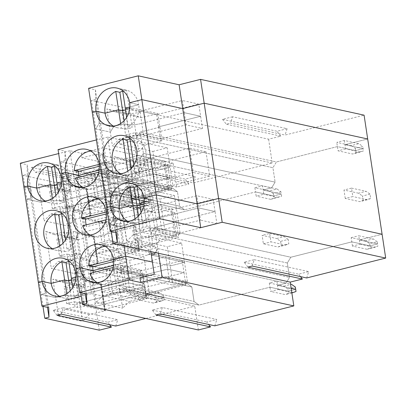 <?xml version="1.0" encoding="UTF-8"?>
<svg xmlns="http://www.w3.org/2000/svg" width="406" height="406" viewBox="0 0 406 406"><rect width="100%" height="100%" fill="white"/><g stroke="black" fill="none" stroke-linecap="round" stroke-linejoin="round"><path stroke-width="0.3" stroke-dasharray="2.03 1.52" d="M232.602 116.771L222.508 119.313L277.014 131.245L287.108 128.702L232.602 116.771L230.542 123.13L285.048 135.061L364.086 115.162M287.108 128.702L285.048 135.061M222.508 119.313L226.274 124.206L230.542 123.13M126.667 117.309L128.047 126.464A19.331 16.945 -77.7 0 0 138.73 104.702L129.859 106.935L138.73 104.702L129.646 102.713L138.73 104.702A19.331 16.945 102.3 0 0 126.038 90.056A19.331 16.945 102.3 0 0 122.49 89.716L122.632 90.634M128.047 126.464L132.138 127.357L129.357 108.986L125.55 109.945L129.357 108.986L125.271 108.087L129.357 108.986L126.581 90.609L122.49 89.716M88.609 88.32L95.425 89.812L99.028 113.629L92.213 112.137L99.028 113.629L99.277 123.185L95.78 128.93L91.472 100.424L268.615 139.197L280.779 136.137L226.274 124.206M280.779 136.137L277.014 131.245M280.952 191.799L273.38 193.703L273.715 195.915L255.547 191.936L273.715 195.915L274.05 198.123L270.716 199.336L281.617 196.22L281.282 194.007L263.113 190.033L281.282 194.007L273.715 195.915L281.282 194.007L280.952 191.799L277.014 188.993L269.442 190.901L254.907 187.719L262.479 185.811L263.113 190.033L271.609 187.892L275.111 182.147L272.923 167.703L276.42 161.958L337.406 146.602L355.575 150.58L337.406 146.602L276.42 161.958L140.156 132.133L159.923 127.154L157.868 113.558L141.466 117.689L115.121 111.924L106.814 108.955L133.158 114.72L141.466 117.689M273.38 193.703L269.442 190.901M277.014 188.993L262.479 185.811M254.907 187.719L255.547 191.936L184.547 209.811L255.547 191.936L256.181 196.159L263.753 194.251L263.113 190.033L271.609 187.892L139.887 159.061L136.944 159.802L170.104 167.059L136.944 159.802L139.887 159.061L271.609 187.892L275.111 182.147L143.384 153.316L139.887 159.061L143.384 153.316L275.111 182.147L272.923 167.703L141.202 138.872L140.491 134.183L119.044 139.583L107.686 137.101L111.29 160.918L100.018 163.755L111.29 160.918L155.802 170.662L111.29 160.918L124.119 245.747M351.302 145.566L355.24 148.373L362.812 146.464L358.874 143.658L344.339 140.476L336.767 142.384L351.302 145.566L358.874 143.658M344.339 140.476L345.618 148.916L360.152 152.098L363.482 150.885L363.147 148.677L355.575 150.58L363.147 148.677L344.978 144.698L367.689 138.979L344.978 144.698L363.147 148.677L362.812 146.464M355.24 148.373L355.91 152.788L352.581 154.006L338.046 150.824L336.767 142.384M31.561 167.384L86.067 179.315L96.161 176.772L41.656 164.841L31.561 167.384L35.327 172.276L39.59 171.205L94.096 183.131L173.139 163.232L176.742 187.054L188.907 183.989L134.401 172.058L138.669 170.987L193.175 182.913L272.213 163.014L268.615 139.197M41.656 164.841L39.59 171.205M96.161 176.772L94.096 183.131M52.247 208.344L54.972 208.938A10.632 2.045 171.4 0 0 69.218 207.705L73.425 206.644L69.34 205.751L65.133 206.806A1.934 0.37 -8.6 0 1 62.539 207.035L59.814 206.436L52.247 208.344L50.968 199.904L41.295 202.34L50.968 199.904L49.694 191.465L57.261 189.556L56.485 184.4L59.21 184.999A1.934 0.37 171.4 0 0 61.798 184.771L66.005 183.715L66.787 188.871L70.872 189.764L70.304 186.014L86.656 189.592L88.503 201.782L88.955 201.883L65.371 207.608L81.266 211.09L77.663 187.267L89.833 184.207L35.327 172.276M89.833 184.207L86.067 179.315M58.271 165.521L54.181 164.628A19.331 16.945 102.3 0 1 57.728 164.968A19.331 16.945 102.3 0 1 70.421 179.614L61.545 181.847L70.421 179.614L61.336 177.625L70.421 179.614A19.331 16.945 -77.7 0 1 59.738 201.381L63.828 202.274L58.271 165.521A19.331 16.945 102.3 0 0 54.404 166.11M61.047 183.898L56.962 183.005L61.047 183.898L57.241 184.857L61.047 183.898M54.318 165.546L54.181 164.628M152.052 294.624L155.99 297.431L163.557 295.527L159.624 292.721L152.052 294.624L137.517 291.442L145.089 289.539L146.363 297.979L160.898 301.161L164.227 299.943L163.892 297.735L145.724 293.756L186.943 283.383L116.542 267.97L121.455 271.599L191.86 287.012L186.943 283.383L116.542 267.97L113.594 268.711L146.754 275.968L132.452 279.572L87.94 269.828L76.668 272.665L87.94 269.828L132.452 279.572L146.754 275.968L113.594 268.711L116.542 267.97L121.455 271.599L191.86 287.012L194.043 301.45L198.955 305.079L124.013 288.676L198.955 305.079L269.954 287.209L198.955 305.079L194.043 301.45L191.86 287.012L186.943 283.383L145.724 293.756L163.892 297.735L156.325 299.638L138.157 295.664L95.674 306.357L81.266 211.09L123.744 200.391L81.266 211.09L65.371 207.608L62.575 189.14L70.883 192.104L86.899 188.288L88.955 201.883L130.559 191.196L128.717 179.005L112.366 175.428L114.208 187.618L130.559 191.196L88.503 201.782L90.345 213.972L132.407 203.386L116.05 199.808L114.208 187.618L67.944 199.265A10.632 2.045 -8.6 0 1 53.693 200.498L50.968 199.904L53.693 200.498L52.42 192.058A10.632 2.045 171.4 0 0 66.665 190.825L70.872 189.764M68.162 226.076L74.998 219.301L50.923 214.028L44.087 220.808L68.162 226.076L65.371 207.608L88.082 201.889L86.026 188.293M59.21 184.999L59.986 190.155A1.934 0.37 171.4 0 0 62.58 189.932L66.787 188.871M56.485 184.4L46.812 186.836L70.883 192.104M66.005 183.715L86.899 188.288M69.34 205.751L70.116 210.907L91.01 215.479L88.955 201.883L88.533 201.99L90.594 215.586L90.137 215.484L86.478 188.394M46.812 186.836L38.504 183.867L62.575 189.14M38.504 183.867L41.295 202.34L26.76 199.158L41.295 202.34L44.087 220.808M49.694 191.465L52.42 192.058M59.986 190.155L57.261 189.556M70.304 186.014L112.366 175.428M54.972 208.938L53.693 200.498A10.632 2.045 -8.6 0 0 67.944 199.265L114.208 187.618L130.559 191.196L132.407 203.386M86.656 189.592L128.717 179.005M99.277 330.174L95.674 306.357L79.779 302.876L144.967 286.469L128.616 282.886L144.967 286.469L146.815 298.659L130.463 295.076L128.616 282.886L82.352 294.533A10.632 2.045 -8.6 0 1 68.101 295.771L65.376 295.172L55.703 297.608L41.168 294.426L26.76 199.158L30.968 198.098L30.714 188.541L23.903 187.049L30.714 188.541L30.968 198.098L26.76 199.158L23.157 175.341L77.663 187.267M42.975 306.373L41.168 294.426L45.376 293.371L30.968 198.098L27.364 174.281L23.157 175.341M47.492 307.362L45.376 293.371L45.122 283.814L27.116 164.724L27.364 174.281M20.3 163.232L27.116 164.724M198.351 329.956L194.753 306.139L124.348 290.732L102.896 296.131L91.543 293.645L73.532 174.555L62.26 177.392L73.532 174.555L118.044 184.299L132.346 180.7L129.438 161.476L115.137 165.075L81.982 157.817L81.286 153.224L69.928 150.738L73.532 174.555L118.044 184.299L115.137 165.075M69.928 150.738L58.662 153.575M81.982 157.817L96.278 154.219L129.438 161.476M140.73 164.623L130.636 167.165L185.141 179.097L195.235 176.554L140.73 164.623L138.669 170.987M130.636 167.165L134.401 172.058M195.235 176.554L193.175 182.913M188.907 183.989L185.141 179.097M95.425 89.812L95.674 99.368L99.277 123.185L113.812 126.367L110.315 132.112L106.814 108.955M95.674 99.368L91.472 100.424M115.121 111.924L131.524 107.793L157.868 113.558M140.506 112.026L131.879 110.138L122.206 112.574L125.84 113.365A10.632 2.045 171.4 0 0 140.085 112.132L140.506 112.026L140.364 111.087L182.426 100.5L184.268 112.69L141.79 123.383L184.268 112.69L200.62 116.268L158.563 126.855L200.62 116.268L184.268 112.69L186.11 124.881L202.467 128.458L198.778 104.078L182.426 100.5M140.085 112.132L143.491 134.635A10.632 2.045 171.4 0 1 129.24 135.873L125.606 135.076L123.906 123.825L113.812 126.367L123.906 123.825L127.54 124.622A10.632 2.045 171.4 0 0 141.79 123.383A10.632 2.045 -8.6 0 1 127.54 124.622L123.906 123.825L122.206 112.574M131.524 107.793L131.879 110.138M140.364 111.087L156.716 114.665L198.778 104.078M156.716 114.665L158.563 126.855L159.923 127.154L140.156 132.133L276.42 161.958L272.923 167.703L136.66 137.878L133.158 114.72M138.745 151.661L145.576 144.881L119.232 139.116L112.401 145.891L138.745 151.661L136.66 137.878L140.156 132.133L136.66 137.878L141.202 138.872L157.792 248.584L289.519 277.415L286.022 283.165L154.295 254.334L286.022 283.165L277.521 285.301L278.161 289.524L270.589 291.427L285.124 294.609L288.458 293.396L288.123 291.183L295.69 289.28L288.123 291.183L269.954 287.209L270.589 291.427M111.285 231.456L95.78 128.93L110.315 132.112L113.812 126.367L99.277 123.185L99.028 113.629L117.035 232.714M272.213 163.014L140.491 134.183M152.895 151.438L167.196 147.835L170.104 167.059L155.802 170.662L152.895 151.438L119.74 144.181L119.044 139.583M119.74 144.181L134.036 140.577L167.196 147.835M90.787 151.062A19.331 16.945 102.3 0 1 95.486 151.331A19.331 16.945 102.3 0 1 107.27 162.309L99.145 164.354M99.308 166.237L111.356 163.207L107.27 162.309M82.834 187.374A19.331 16.945 -77.7 0 0 87.219 189.094A19.331 16.945 -77.7 0 0 108.402 169.815L112.492 170.708A19.331 16.945 -77.7 0 0 112.264 166.871L99.12 170.18L112.264 166.871L99.094 163.988L112.264 166.871A19.331 16.945 102.3 0 0 111.356 163.207M88.681 200.391L105.083 196.26L104.728 193.916L94.968 196.372L93.268 185.121L96.45 185.816L93.268 185.121L83.26 187.638L78.343 184.009L76.262 170.231L84.57 173.195L110.914 178.965L127.317 174.834L100.972 169.069L101.327 171.413L91.568 173.869L93.268 185.121L83.26 187.638L68.726 184.461L63.808 180.827L78.343 184.009L81.845 207.167L108.189 212.937L115.025 206.157L88.681 200.391L81.845 207.167M101.327 171.413L108.996 173.326A10.632 2.045 -8.6 0 1 94.745 174.565L91.568 173.869M167.769 165.252L125.713 175.844L127.555 188.034L169.612 177.442L167.769 165.252L151.418 161.674L153.26 173.864L110.696 184.578A10.632 2.045 -8.6 0 1 96.45 185.816L94.745 174.565M155.107 186.055L113.046 196.641L129.397 200.224L171.459 189.632L155.107 186.055L153.26 173.864L169.612 177.442L153.26 173.864L110.696 184.578A10.632 2.045 -8.6 0 1 96.45 185.816L98.15 197.067A10.632 2.045 171.4 0 0 112.401 195.834L104.728 193.916M109.503 173.2L109.361 172.261L125.713 175.844M151.418 161.674L109.361 172.261M171.459 189.632L169.612 177.442L127.555 188.034L129.372 188.43L127.317 174.834M100.972 169.069L84.57 173.195M76.262 170.231L102.606 175.996L110.914 178.965M102.606 175.996L104.687 189.775L109.605 193.408L129.372 188.43L127.555 188.034L129.397 200.224M130.681 194.266L123.109 196.174L137.644 199.356L145.216 197.448L130.681 194.266L131.316 198.488L172.535 188.11L177.452 191.739L179.635 206.182L104.687 189.775L108.189 212.937M80.733 292.731L78.216 276.1L92.751 279.282L78.216 276.1L60.915 161.7L106.336 171.642L107.047 176.331L102.129 172.702L99.186 173.443L132.346 180.7L99.186 173.443L102.129 172.702L172.535 188.11L102.129 172.702L107.047 176.331L109.229 190.769L179.635 206.182L184.547 209.811L109.605 193.408L104.687 189.775L109.229 190.769L121.455 271.599L123.637 286.042L119.095 285.048L122.597 308.205L129.433 301.425L103.088 295.659L96.252 302.44L122.597 308.205M137.644 199.356L141.582 202.163L141.917 204.37L142.247 206.578L138.918 207.796L146.49 205.888L131.955 202.706L131.316 198.488L149.484 202.462L141.917 204.37L123.744 200.391L141.917 204.37L149.484 202.462L131.316 198.488L172.535 188.11L177.452 191.739L107.047 176.331L177.452 191.739L179.635 206.182L184.547 209.811L109.605 193.408L129.372 188.43L131.427 202.026L115.025 206.157M58.058 149.596L64.869 151.083L65.122 160.639L68.726 184.461L68.472 174.905L68.726 184.461L63.808 180.827L78.343 184.009L83.26 187.638L68.726 184.461L85.25 293.721M65.122 160.639L60.915 161.7M64.869 151.083L68.472 174.905L61.661 173.413L68.472 174.905L86.483 293.99M107.686 137.101L96.415 139.938M158.71 189.881L155.802 170.662L170.104 167.059L173.012 186.283L158.71 189.881L125.55 182.624L139.852 179.026L173.012 186.283M134.036 140.577L139.852 179.026M176.742 187.054L106.336 171.642L102.733 147.825L81.286 153.224M173.139 163.232L102.733 147.825M96.278 154.219L102.094 192.667L135.254 199.925L120.952 203.523L87.792 196.265L102.094 192.667M141.582 202.163L149.149 200.254L145.216 197.448M131.955 202.706L124.383 204.614L123.109 196.174M142.247 206.578L149.819 204.675L149.149 200.254M122.713 91.193A19.331 16.945 102.3 0 1 126.581 90.609M97.247 282.647A19.331 16.945 -77.7 0 0 101.627 284.362A19.331 16.945 -77.7 0 0 122.81 265.082L126.9 265.976A19.331 16.945 -77.7 0 0 126.672 262.139L113.528 265.448L126.672 262.139A19.331 16.945 -77.7 0 0 125.764 258.475L121.678 257.582A19.331 16.945 -77.7 0 0 109.894 246.599A19.331 16.945 -77.7 0 0 105.195 246.33M113.137 267.518L122.81 265.082M113.502 259.256L126.672 262.139L113.502 259.256M93.4 272.487A19.331 16.945 -77.7 0 0 93.933 274.278L126.9 265.976M89.843 273.38L93.933 274.278M56.936 315.183L53.171 310.291L63.265 307.748L61.204 314.107M63.265 307.748L117.776 319.679L107.681 322.222L109.584 324.698M115.71 326.038L117.776 319.679M369.648 243.641L369.983 245.853L351.814 241.874L290.828 257.226L351.814 241.874L369.983 245.853L377.555 243.945L359.386 239.966L377.555 243.945L369.983 245.853L370.318 248.061L366.988 249.274L352.454 246.092L360.026 244.189L359.386 239.966L382.097 234.252L359.386 239.966L358.747 235.749L373.281 238.931L365.71 240.834L369.648 243.641L377.22 241.737L377.89 246.153L370.318 248.061M360.026 244.189L374.56 247.371L377.89 246.153M130.463 295.076L88.401 305.667L104.753 309.245L101.069 284.865L143.125 274.278L144.967 286.469L79.779 302.876L95.674 306.357L138.157 295.664L156.325 299.638L163.892 297.735L163.557 295.527M48.725 307.631L45.122 283.814L38.311 282.322L45.122 283.814L45.376 293.371L41.168 294.426L55.703 297.608L65.376 295.172L68.101 295.771A10.632 2.045 171.4 0 0 82.352 294.533L128.616 282.886L126.773 270.695L84.717 281.287L85.28 285.037L81.195 284.139L76.988 285.2A1.934 0.37 171.4 0 1 74.399 285.423L71.674 284.829L70.893 279.673L61.22 282.109L52.912 279.14L76.983 284.408L82.57 321.349L89.406 314.569L105.418 310.752L84.524 306.18L80.322 307.235A1.934 0.37 171.4 0 1 77.729 307.459L75.003 306.865L65.33 309.301L89.406 314.569M71.649 280.13L75.455 279.171L71.649 280.13M71.37 278.272L75.455 279.171L71.37 278.272M72.765 287.494L74.146 296.649A19.331 16.945 -77.7 0 0 84.829 274.887L75.744 272.898L84.829 274.887L75.958 277.12L84.829 274.887A19.331 16.945 -77.7 0 0 72.136 260.241A19.331 16.945 -77.7 0 0 68.589 259.901L68.731 260.819M82.88 270.173L76.069 268.681L82.88 270.173L83.134 279.729L82.88 270.173M185.867 284.905L184.019 272.715L141.963 283.302L143.805 295.492L185.867 284.905L169.515 281.328L167.668 269.137L125.104 279.851A10.632 2.045 -8.6 0 1 110.858 281.089L107.676 280.389L97.668 282.911L92.751 279.282L97.668 282.911L83.134 279.729L78.216 276.1L83.134 279.729L97.668 282.911L107.676 280.389L109.381 291.645L119.136 289.189L119.491 291.528L103.088 295.659M156.016 314.965L152.25 310.072L162.344 307.53L216.85 319.461L206.755 322.004L208.664 324.48M152.25 310.072L206.755 322.004M162.344 307.53L160.279 313.889M53.171 310.291L107.681 322.222M119.136 289.189L126.809 291.102A10.632 2.045 -8.6 0 1 112.558 292.34L109.381 291.645M66.721 293.721L67.416 298.344L71.507 299.237A19.331 16.945 -77.7 0 0 78.236 297.542L72.679 260.794A19.331 16.945 -77.7 0 0 68.812 261.378M70.228 290.803L71.507 299.237M158.502 253.273L157.792 248.584L155.361 252.583L157.792 248.584L289.519 277.415L287.331 262.976L151.068 233.151L153.153 246.929L126.809 241.164L124.723 227.385L110.188 224.203L113.685 218.453L115.801 232.445M135.031 218.809L135.731 223.427L139.816 224.325A19.331 16.945 -77.7 0 0 146.546 222.63L143.765 204.254L139.679 203.36L143.765 204.254L139.958 205.213L143.765 204.254L140.989 185.877L136.898 184.984L137.04 185.902M138.542 215.89L139.816 224.325M119.491 291.528L145.835 297.299L143.78 283.703L141.963 283.302L140.121 271.112L123.769 267.534L123.911 268.473L115.735 266.681L115.38 264.336L141.724 270.102L125.322 274.233L117.014 271.269L90.67 265.499L96.252 302.44M154.26 274.294L187.42 281.551L173.118 285.154L139.958 277.897M88.401 305.667L87.833 301.917L83.631 302.972A10.632 2.045 -8.6 0 1 69.38 304.211L66.655 303.612L64.102 286.732L71.674 284.829M66.655 303.612L74.227 301.709L75.003 306.865M65.33 309.301L58.5 316.076L52.912 279.14M135.36 298.791L129.544 260.347L143.846 256.749L110.691 249.487L116.502 287.935L149.662 295.192L135.36 298.791L102.2 291.533L102.896 296.131M143.846 256.749L149.662 295.192M127.311 290.975L127.454 291.914L169.515 281.328M143.805 295.492L127.454 291.914M187.42 281.551L184.512 262.332L151.352 255.075L184.512 262.332L170.21 265.93L173.118 285.154M152.407 262.032L170.21 265.93L184.512 262.332L181.604 243.108L167.302 246.706L170.21 265.93L152.407 262.032M115.735 266.681L105.976 269.137L107.676 280.389L110.858 281.089A10.632 2.045 171.4 0 0 125.104 279.851L167.668 269.137L184.019 272.715L167.668 269.137L165.826 256.947L182.177 260.525L184.019 272.715L141.963 283.302L143.78 283.703L124.013 288.676L119.095 285.048L194.043 301.45L123.637 286.042L124.348 290.732M59.489 296.284A19.331 16.945 -77.7 0 0 63.869 298.004A19.331 16.945 -77.7 0 0 67.416 298.344M105.002 310.859L100.886 283.662L101.307 283.555L105.418 310.752M87.833 301.917L83.748 301.019L84.524 306.18M164.227 299.943L156.655 301.851L155.99 297.431M291.858 292.914L285.124 294.609M296.025 291.488L288.458 293.396M278.161 289.524L291.797 292.508M269.315 282.987L283.85 286.169L287.788 288.976L288.123 291.183L269.954 287.209L269.315 282.987L276.887 281.084L277.521 285.301L291.163 288.285L277.521 285.301L286.022 283.165L289.519 277.415L287.331 262.976L290.828 257.226L154.564 227.401L151.068 233.151L287.331 262.976L290.828 257.226L154.564 227.401L174.331 222.427L154.564 227.401L151.068 233.151L147.566 209.993L121.221 204.223L129.529 207.192L145.932 203.061L172.276 208.831L174.331 222.427L172.971 222.128L174.813 234.318L216.875 223.731L215.028 211.541L172.971 222.128L215.028 211.541L198.676 207.958L200.523 220.148L158.462 230.74L158.32 229.801L157.898 229.908L156.198 218.656L198.676 207.958L215.028 211.541L213.186 199.351L171.129 209.938L154.772 206.36L196.834 195.768L213.186 199.351M145.835 297.299L129.433 301.425M76.983 284.408L85.29 287.377L100.434 283.566L104.545 310.757M157.898 229.908A10.632 2.045 171.4 0 1 143.648 231.141L140.014 230.349L149.692 227.913L150.042 230.258L176.387 236.023L159.984 240.154L153.153 246.929M176.387 236.023L174.331 222.427L172.971 222.128L171.129 209.938M83.748 301.019L79.54 302.079L80.322 307.235M149.692 227.913L158.32 229.801M140.014 230.349L138.314 219.093L141.948 219.89A10.632 2.045 171.4 0 0 156.198 218.656L198.676 207.958L196.834 195.768M116.502 287.935L102.2 291.533M74.146 296.649L78.236 297.542M156.655 301.851L153.326 303.064L138.791 299.882L137.517 291.442M138.791 299.882L146.363 297.979M365.71 240.834L351.175 237.657L352.454 246.092M306.657 277.968L308.722 271.609L298.628 274.146L300.536 276.628M214.784 325.82L216.85 319.461M145.82 318.456L194.753 306.139M91.543 293.645L81.261 296.233M74.227 301.709L76.952 302.303A1.934 0.37 171.4 0 0 79.54 302.079M58.5 316.076L82.57 321.349M247.888 267.112L244.123 262.22L254.217 259.678L252.151 266.037M141.075 212.582L142.46 221.737A19.331 16.945 -77.7 0 0 153.138 199.97L144.267 202.203L153.138 199.97A19.331 16.945 -77.7 0 0 140.446 185.324A19.331 16.945 -77.7 0 0 136.898 184.984M366.988 249.274L374.56 247.371M254.217 259.678L308.722 271.609M121.221 204.223L124.723 227.385L128.22 221.635L138.314 219.093L128.22 221.635L113.685 218.453L110.188 224.203L124.723 227.385L128.22 221.635L113.685 218.453L113.436 208.897L106.621 207.405L113.436 208.897L113.685 218.453L99.277 123.185L95.78 128.93L110.315 132.112L112.401 145.891M244.123 262.22L298.628 274.146M150.042 230.258L133.64 234.384L126.809 241.164M159.984 240.154L133.64 234.384M142.46 221.737L146.546 222.63M160.898 301.161L153.326 303.064M216.875 223.731L200.523 220.148M158.462 230.74L174.813 234.318M127.799 221.371A19.331 16.945 -77.7 0 0 132.183 223.087A19.331 16.945 -77.7 0 0 135.731 223.427M144.054 197.981L153.138 199.97L144.054 197.981M104.753 309.245L146.815 298.659M377.22 241.737L373.281 238.931M113.391 126.099A19.331 16.945 -77.7 0 0 117.776 127.819A19.331 16.945 -77.7 0 0 121.318 128.159L120.623 123.536M124.134 120.618L125.408 129.052L121.318 128.159M145.576 144.881L161.979 140.75L159.923 127.154L158.563 126.855L160.406 139.045L144.054 135.467L186.11 124.881M345.618 148.916L338.046 150.824M360.152 152.098L352.581 154.006M355.91 152.788L363.482 150.885M370.018 194.098L362.446 196.007L363.116 200.427L370.683 198.519L370.018 194.098L366.08 191.297L358.508 193.2L362.446 196.007M345.247 198.458L343.973 190.018L351.545 188.115L352.819 196.555L345.247 198.458L359.782 201.64L363.116 200.427M370.683 198.519L367.354 199.737L352.819 196.555M351.545 188.115L366.08 191.297M129.697 137.35L133.782 138.243L139.344 174.996L135.254 174.098A19.331 16.945 -77.7 0 0 146.14 154.331A19.331 16.945 -77.7 0 0 133.244 137.69A19.331 16.945 -77.7 0 0 129.697 137.35L129.834 138.268M133.868 164.943L135.254 174.098M139.344 174.996A19.331 16.945 -77.7 0 1 132.615 176.686L131.336 168.251M133.782 138.243A19.331 16.945 -77.7 0 0 129.92 138.832M132.615 176.686L128.524 175.793L127.824 171.175M120.592 173.732A19.331 16.945 -77.7 0 0 124.977 175.453A19.331 16.945 -77.7 0 0 128.524 175.793M274.05 198.123L281.617 196.22M278.288 197.433L263.753 194.251M270.716 199.336L256.181 196.159M288.153 239.433L284.215 236.627L276.643 238.535L280.582 241.342L288.153 239.433L288.823 243.854L281.251 245.757L277.922 246.975L263.387 243.793L262.109 235.353L276.643 238.535M280.582 241.342L281.251 245.757M277.922 246.975L285.494 245.067L270.959 241.885L269.68 233.445L262.109 235.353M269.68 233.445L284.215 236.627M285.494 245.067L288.823 243.854M108.402 169.815L98.729 172.245M112.492 170.708L79.525 179.005L75.435 178.112M78.992 177.219A19.331 16.945 -77.7 0 0 79.525 179.005M106.347 211.993L114.472 209.948A19.331 16.945 -77.7 0 0 102.688 198.965A19.331 16.945 -77.7 0 0 97.988 198.696M114.472 209.948L118.562 210.841L106.514 213.876M86.194 224.853A19.331 16.945 -77.7 0 0 86.727 226.639L119.694 218.342A19.331 16.945 -77.7 0 0 118.562 210.841M90.041 235.008A19.331 16.945 -77.7 0 0 94.425 236.728A19.331 16.945 -77.7 0 0 115.608 217.449L105.936 219.885M119.694 218.342L115.608 217.449M82.641 225.746L86.727 226.639M116.563 219.9L116.705 220.834L108.529 219.047L108.174 216.702L134.518 222.468L138.634 249.66L112.289 243.894L111.934 241.55L102.175 244.006L105.352 244.701A10.632 2.045 171.4 0 0 119.603 243.468L120.11 243.341L120.252 244.28L136.604 247.858L132.914 223.478L116.563 219.9L158.624 209.308L162.309 233.689L120.252 244.28M102.175 244.006L98.77 221.503L101.952 222.199A10.632 2.045 -8.6 0 0 116.202 220.965L119.603 243.468M132.914 223.478L174.976 212.891L158.624 209.308M174.976 212.891L178.66 237.271L162.309 233.689M136.604 247.858L178.66 237.271M116.705 220.834L116.202 220.965M108.529 219.047L98.77 221.503M111.934 241.55L120.11 243.341M134.518 222.468L118.116 226.599L91.771 220.834L108.174 216.702M118.116 226.599L109.808 223.63L115.395 260.571L122.226 253.791L95.882 248.025L89.051 254.806L83.463 217.865L91.771 220.834M83.463 217.865L109.808 223.63M112.289 243.894L95.882 248.025M94.968 196.372L98.15 197.067M105.083 196.26L131.427 202.026M113.046 196.641L112.904 195.707M146.49 205.888L149.819 204.675M124.383 204.614L138.918 207.796M70.116 210.907L65.914 211.968A1.934 0.37 171.4 0 1 63.321 212.191L60.595 211.592L50.923 214.028M59.814 206.436L60.595 211.592M90.594 215.586L91.01 215.479M74.998 219.301L90.137 215.484M52.283 248.65A19.331 16.945 -77.7 0 0 56.667 250.37A19.331 16.945 -77.7 0 0 60.215 250.71L59.515 246.087M63.026 243.169L64.3 251.603L60.215 250.71M64.3 251.603A19.331 16.945 -77.7 0 0 71.03 249.908L65.473 213.16A19.331 16.945 -77.7 0 0 61.61 213.744M65.559 239.86L66.944 249.015L71.03 249.908M65.473 213.16L61.387 212.262L61.524 213.18M66.944 249.015A19.331 16.945 -77.7 0 0 77.83 229.243A19.331 16.945 -77.7 0 0 64.935 212.602A19.331 16.945 -77.7 0 0 61.387 212.262M142.455 247.558L128.154 251.157L94.999 243.899L109.3 240.301L142.455 247.558L136.644 209.11L103.484 201.853L89.183 205.456L122.343 212.714L136.644 209.11M109.3 240.301L103.484 201.853M128.154 251.157L122.343 212.714M120.952 203.523L118.044 184.299L132.346 180.7L135.254 199.925M94.999 243.899L96.389 253.09L129.544 260.347M87.792 196.265L89.183 205.456M58.352 192.226L59.738 201.381M55.82 195.535L57.099 203.969A19.331 16.945 -77.7 0 0 63.828 202.274M57.099 203.969L53.008 203.071L52.313 198.453M45.081 201.016A19.331 16.945 -77.7 0 0 49.461 202.731A19.331 16.945 -77.7 0 0 53.008 203.071M77.51 233.648L93.862 237.231L135.924 226.639L119.567 223.061L77.51 233.648L78.079 237.403L73.988 236.505L73.212 231.349L69.005 232.41A1.934 0.37 -8.6 0 1 66.411 232.633L63.686 232.034L54.013 234.47L78.089 239.743L93.228 235.927L97.344 263.124L97.795 263.22L93.684 236.028L93.228 235.927M97.795 263.22L77.323 258.541L76.541 253.385L80.632 254.278L81.2 258.028L97.552 261.611L139.608 251.02L135.924 226.639M139.608 251.02L123.257 247.442L119.567 223.061M78.079 237.403L73.872 238.459A10.632 2.045 -8.6 0 1 59.621 239.697L56.896 239.098L59.449 255.978L62.174 256.577A10.632 2.045 171.4 0 0 76.424 255.338L80.632 254.278M81.2 258.028L123.257 247.442M56.896 239.098L64.468 237.195L67.193 237.789A1.934 0.37 171.4 0 0 69.781 237.566L73.988 236.505M73.212 231.349L94.106 235.922L98.216 263.113M93.862 237.231L97.552 261.611M156.356 247.888L148.784 249.797L149.454 254.217L157.026 252.309L156.356 247.888L152.417 245.082L137.883 241.905L130.311 243.808L131.59 252.248L146.124 255.43L157.026 252.309M152.417 245.082L144.846 246.99L130.311 243.808M144.846 246.99L148.784 249.797M149.454 254.217L146.124 255.43M153.696 253.522L139.162 250.345L137.883 241.905M64.468 237.195L63.686 232.034M93.684 236.028L94.106 235.922M59.449 255.978L67.02 254.07L67.802 259.231L58.129 261.667L51.293 268.442L75.364 273.71L82.2 266.935L97.344 263.124M54.013 234.47L45.705 231.506L51.293 268.442M45.705 231.506L69.781 236.774L75.364 273.71M78.089 239.743L69.781 236.774M73.425 206.644L73.993 210.394L116.05 199.808M73.993 210.394L90.345 213.972M110.691 249.487L96.389 253.09M89.051 254.806L115.395 260.571M117.014 271.269L119.095 285.048L124.013 288.676L143.78 283.703L141.724 270.102M174.397 195.474L180.213 233.917L165.912 237.52L160.101 199.072L174.397 195.474L141.242 188.217L126.941 191.815L160.101 199.072M165.912 237.52L132.757 230.263L147.058 226.66L180.213 233.917M147.058 226.66L141.242 188.217M132.757 230.263L134.147 239.449L167.302 246.706M125.55 182.624L126.941 191.815M150.829 251.593L148.444 235.85L134.147 239.449M147.571 158.721L163.922 162.304L205.984 151.712L189.627 148.134L147.571 158.721L147.713 159.66L147.292 159.766A10.632 2.045 -8.6 0 1 133.041 161.004L129.407 160.208L132.813 182.71L136.446 183.507A10.632 2.045 171.4 0 0 150.697 182.274L151.118 182.167L151.255 183.101L193.317 172.514L189.627 148.134M205.984 151.712L209.669 176.092L167.612 186.684L163.922 162.304M209.669 176.092L193.317 172.514M148.667 165.323L140.359 162.354L145.947 199.295L152.783 192.515L169.185 188.389L165.075 161.192L148.667 165.323L122.323 159.558L114.015 156.589L140.359 162.354M147.713 159.66L139.08 157.772L138.73 155.427L165.075 161.192M138.73 155.427L122.323 159.558M151.118 182.167L142.486 180.274L142.841 182.619L169.185 188.389M167.612 186.684L151.255 183.101M139.08 157.772L129.407 160.208M142.841 182.619L126.439 186.75L119.603 193.53L114.015 156.589M132.813 182.71L142.486 180.274M202.467 128.458L160.406 139.045M143.491 134.635L143.912 134.528L144.054 135.467M125.606 135.076L135.284 132.64L143.912 134.528M161.979 140.75L135.634 134.985L119.232 139.116M135.634 134.985L135.284 132.64M119.603 193.53L145.947 199.295M358.508 193.2L343.973 190.018M139.162 250.345L131.59 252.248M351.175 237.657L358.747 235.749M263.387 243.793L270.959 241.885M125.408 129.052A19.331 16.945 -77.7 0 0 132.138 127.357M367.354 199.737L359.782 201.64M140.989 185.877A19.331 16.945 -77.7 0 0 137.126 186.466M287.788 288.976L295.36 287.067M283.85 286.169L291.422 284.266M276.887 281.084L290.523 284.068M113.553 259.627L121.678 257.582M113.716 261.51L125.764 258.475M105.976 269.137L109.153 269.833A10.632 2.045 -8.6 0 0 123.404 268.599L126.809 291.102M140.121 271.112L182.177 260.525M123.769 267.534L165.826 256.947M123.911 268.473L123.404 268.599M76.541 253.385L72.334 254.445A1.934 0.37 -8.6 0 1 69.746 254.669L67.02 254.07M72.679 260.794L68.589 259.901M101.069 284.865L84.717 281.287M143.125 274.278L126.773 270.695M85.28 285.037L81.078 286.093A10.632 2.045 -8.6 0 1 66.828 287.331L64.102 286.732M159.624 292.721L145.089 289.539M145.932 203.061L146.287 205.406L154.498 207.4A10.632 2.045 -8.6 0 1 140.248 208.638L136.614 207.842L138.314 219.093L141.948 219.89A10.632 2.045 171.4 0 0 156.198 218.656L154.498 207.4M154.914 207.293L154.772 206.36M146.287 205.406L136.614 207.842M147.566 209.993L155.874 212.957L172.276 208.831M152.783 192.515L126.439 186.75M155.874 212.957L129.529 207.192M148.444 235.85L181.604 243.108M85.29 287.377L61.22 282.109M81.195 284.139L80.413 278.983L76.206 280.044A1.934 0.37 -8.6 0 1 73.618 280.267L70.893 279.673M100.886 283.662L100.434 283.566M80.413 278.983L101.307 283.555M77.323 258.541L73.116 259.601A1.934 0.37 171.4 0 1 70.527 259.825L67.802 259.231M82.2 266.935L58.129 261.667M138.634 249.66L122.226 253.791M90.67 265.499L98.978 268.467L115.38 264.336M125.322 274.233L98.978 268.467M61.798 184.771L62.58 189.932M69.218 207.705L66.665 190.825M129.24 135.873L125.84 113.365M112.401 195.834L108.996 173.326M112.558 292.34L109.153 269.833M83.631 302.972L81.078 286.093M143.648 231.141L140.248 208.638M76.952 302.303L77.729 307.459M69.38 304.211L66.828 287.331M105.352 244.701L101.952 222.199M65.133 206.806L65.914 211.968M63.321 212.191L62.539 207.035M73.872 238.459L76.424 255.338M62.174 256.577L59.621 239.697M67.193 237.789L66.411 232.633M69.005 232.41L69.781 237.566M147.292 159.766L150.697 182.274M136.446 183.507L133.041 161.004M74.399 285.423L73.618 280.267M76.206 280.044L76.988 285.2M70.527 259.825L69.746 254.669M72.334 254.445L73.116 259.601M48.644 162.979L57.728 164.968M86.402 149.342L95.486 151.331M116.953 88.066L126.038 90.056M101.627 284.362L92.543 282.373M63.869 298.004L54.785 296.015M132.183 223.087L123.099 221.103M78.135 187.105L87.219 189.094M102.688 198.965L93.603 196.976M94.425 236.728L85.341 234.739M64.935 212.602L55.85 210.618M56.667 250.37L47.583 248.381M40.377 200.747L49.461 202.731M108.691 125.83L117.776 127.819M133.244 137.69L124.16 135.7M124.977 175.453L115.893 173.463M140.446 185.324L131.361 183.334M72.136 260.241L63.052 258.252M109.894 246.599L100.81 244.61"/><path stroke-width="0.61" d="M126.667 117.309L125.271 108.087L129.859 106.935L125.271 108.087L122.632 90.634M200.569 79.373L364.086 115.162L367.689 138.979L204.172 103.19L200.569 79.373L179.122 84.773L182.72 108.59L141.841 99.643L138.243 75.826L88.609 88.32L92.213 112.137L95.999 111.183L92.213 112.137L110.224 231.222L117.035 232.714L117.288 242.27L113.081 243.331L290.224 282.104L293.827 305.921L162.106 277.09L158.502 253.273M179.122 84.773L138.243 75.826M222.183 222.28L204.172 103.19L182.72 108.59L204.172 103.19L367.689 138.979L385.7 258.069L222.183 222.28L200.731 227.68L159.852 218.732L156.249 194.91L197.128 203.858L200.731 227.68M58.352 192.226L56.962 183.005L61.545 181.847L56.962 183.005L54.318 165.546M57.241 184.857L54.318 185.593L57.241 184.857M51.542 167.216L47.451 166.323L50.232 184.7L54.318 185.593L51.542 167.216A19.331 16.945 102.3 0 1 54.404 166.11M55.82 195.535L54.318 185.593L50.232 184.7L36.773 188.085A19.331 16.945 102.3 0 1 47.451 166.323M52.313 198.453L50.232 184.7L36.773 188.085L27.689 186.1A19.331 16.945 102.3 0 1 48.644 162.979A19.331 16.945 102.3 0 1 61.336 177.625A19.331 16.945 102.3 0 1 40.377 200.747A19.331 16.945 102.3 0 1 27.689 186.1L23.903 187.049L20.3 163.232L58.662 153.575M62.26 177.392L61.336 177.625L62.26 177.392M99.145 164.354L74.303 170.611A19.331 16.945 102.3 0 1 90.787 151.062M99.308 166.237L78.388 171.505L74.303 170.611M78.992 177.219A19.331 16.945 -77.7 0 1 78.617 175.341L65.447 172.459A19.331 16.945 102.3 0 0 78.135 187.105A19.331 16.945 102.3 0 0 99.094 163.988L100.018 163.755L99.094 163.988A19.331 16.945 -77.7 0 0 86.402 149.342A19.331 16.945 -77.7 0 0 65.447 172.459L78.617 175.341L99.12 170.18L78.617 175.341A19.331 16.945 102.3 0 1 78.388 171.505M120.623 123.536L118.542 109.782L122.627 110.681L118.542 109.782L105.083 113.172A19.331 16.945 102.3 0 1 115.761 91.406L118.542 109.782L105.083 113.172L95.999 111.183A19.331 16.945 102.3 0 1 116.953 88.066A19.331 16.945 102.3 0 1 129.646 102.713L141.841 99.643L129.646 102.713A19.331 16.945 102.3 0 1 108.691 125.83A19.331 16.945 102.3 0 1 95.999 111.183L105.083 113.172A19.331 16.945 -77.7 0 0 113.391 126.099M115.761 91.406L119.851 92.304L122.627 110.681L125.55 109.945L122.627 110.681L124.134 120.618M96.415 139.938L58.058 149.596L61.661 173.413L65.447 172.459L61.661 173.413L79.667 292.498L86.483 293.99L86.737 303.546L82.53 304.607L198.351 329.956L210.521 326.896L156.016 314.965L160.279 313.889L214.784 325.82L293.827 305.921M119.851 92.304A19.331 16.945 102.3 0 1 122.713 91.193M113.137 267.518L89.843 273.38A19.331 16.945 -77.7 0 0 97.247 282.647M105.195 246.33A19.331 16.945 -77.7 0 0 88.711 265.879L92.796 266.778A19.331 16.945 -77.7 0 0 93.025 270.614L113.528 265.448L93.025 270.614L79.855 267.727L76.069 268.681L79.855 267.727A19.331 16.945 -77.7 0 0 92.543 282.373A19.331 16.945 -77.7 0 0 113.502 259.256L125.698 256.186L129.301 280.003L79.667 292.498M124.119 245.747L125.698 256.186L152.407 262.032L125.698 256.186L113.502 259.256A19.331 16.945 102.3 0 0 100.81 244.61A19.331 16.945 102.3 0 0 79.855 267.727L93.025 270.614A19.331 16.945 -77.7 0 0 93.4 272.487M109.584 324.698L111.442 327.114L56.936 315.183L61.204 314.107L115.71 326.038L145.82 318.456M81.261 296.233L41.914 306.139L38.311 282.322L42.097 281.368L51.181 283.358L64.64 279.967L66.721 293.721M45.081 201.016A19.331 16.945 -77.7 0 1 36.773 188.085L27.689 186.1L23.903 187.049L38.311 282.322L42.097 281.368A19.331 16.945 102.3 0 1 63.052 258.252A19.331 16.945 102.3 0 1 75.744 272.898A19.331 16.945 102.3 0 1 54.785 296.015A19.331 16.945 102.3 0 1 42.097 281.368L51.181 283.358A19.331 16.945 -77.7 0 1 61.859 261.591L64.64 279.967L68.726 280.866L64.64 279.967L51.181 283.358A19.331 16.945 -77.7 0 0 59.489 296.284M61.859 261.591L65.95 262.489L68.726 280.866L71.649 280.13L68.726 280.866L70.228 290.803M68.731 260.819L71.37 278.272L75.958 277.12L71.37 278.272L72.765 287.494M75.744 272.898L76.668 272.665L75.744 272.898M85.25 293.721L86.737 303.546M80.733 292.731L82.53 304.607M41.914 306.139L48.725 307.631L48.979 317.187L44.772 318.243L42.975 306.373M48.979 317.187L47.492 307.362M150.829 251.593L151.352 255.075L154.295 254.334L155.361 252.583L154.295 254.334L151.352 255.075L154.26 274.294L139.958 277.897L140.654 282.49L129.301 280.003M137.126 186.466A19.331 16.945 -77.7 0 0 134.259 187.572L130.169 186.679L132.95 205.055L119.491 208.44L110.407 206.456A19.331 16.945 102.3 0 1 131.361 183.334A19.331 16.945 102.3 0 1 144.054 197.981A19.331 16.945 -77.7 0 1 123.099 221.103A19.331 16.945 -77.7 0 1 110.407 206.456L106.621 207.405L110.407 206.456L119.491 208.44L132.95 205.055L137.035 205.949L139.958 205.213L137.035 205.949L132.95 205.055L135.031 218.809M134.259 187.572L138.542 215.89M162.106 277.09L140.654 282.49M291.797 292.508L292.696 292.701L296.025 291.488L295.69 289.28L291.163 288.285L295.69 289.28L295.36 287.067L291.422 284.266L290.523 284.068M292.696 292.701L291.858 292.914M113.081 243.331L111.285 231.456M44.772 318.243L99.277 330.174L111.442 327.114M300.536 276.628L302.394 279.039L247.888 267.112L252.151 266.037L306.657 277.968L385.7 258.069M290.224 282.104L302.394 279.039M208.664 324.48L210.521 326.896M137.04 185.902L139.679 203.36L144.267 202.203L139.679 203.36L141.075 212.582M115.801 232.445L117.288 242.27M159.852 218.732L110.224 231.222M144.054 197.981L156.249 194.91L144.054 197.981M197.128 203.858L218.58 198.458L382.097 234.252L218.58 198.458L197.128 203.858L182.72 108.59L141.841 99.643L156.249 194.91L197.128 203.858M130.169 186.679A19.331 16.945 -77.7 0 0 119.491 208.44A19.331 16.945 -77.7 0 0 127.799 221.371M129.834 138.268L133.868 164.943M131.336 168.251L127.053 139.938A19.331 16.945 -77.7 0 1 129.92 138.832M127.824 171.175L122.967 139.045L127.053 139.938M122.967 139.045A19.331 16.945 -77.7 0 0 112.102 156.148A19.331 16.945 -77.7 0 0 120.592 173.732M98.729 172.245L75.435 178.112A19.331 16.945 -77.7 0 0 82.834 187.374M97.988 198.696A19.331 16.945 -77.7 0 0 81.504 218.245L106.347 211.993M106.514 213.876L85.595 219.138L81.504 218.245M85.595 219.138A19.331 16.945 -77.7 0 0 86.194 224.853M105.936 219.885L82.641 225.746A19.331 16.945 -77.7 0 0 90.041 235.008M106.524 215.459A19.331 16.945 102.3 0 1 85.341 234.739A19.331 16.945 102.3 0 1 72.649 220.093A19.331 16.945 102.3 0 1 93.603 196.976A19.331 16.945 102.3 0 1 106.524 215.459M59.515 246.087L54.658 213.957A19.331 16.945 -77.7 0 0 43.787 231.065A19.331 16.945 -77.7 0 0 52.283 248.65M54.658 213.957L58.743 214.855L63.026 243.169M61.61 213.744A19.331 16.945 -77.7 0 0 58.743 214.855M61.524 213.18L65.559 239.86M51.131 248.721A19.331 16.945 102.3 0 1 47.583 248.381A19.331 16.945 102.3 0 1 34.891 233.734A19.331 16.945 102.3 0 1 55.85 210.618A19.331 16.945 102.3 0 1 68.609 231.121A19.331 16.945 102.3 0 1 51.131 248.721M103.2 158.817A19.331 16.945 102.3 0 1 124.16 135.7A19.331 16.945 102.3 0 1 137.055 152.341A19.331 16.945 102.3 0 1 126.17 172.114A19.331 16.945 102.3 0 1 115.893 173.463A19.331 16.945 102.3 0 1 103.2 158.817M88.711 265.879L113.553 259.627M92.796 266.778L113.716 261.51M68.812 261.378A19.331 16.945 -77.7 0 0 65.95 262.489"/></g></svg>
